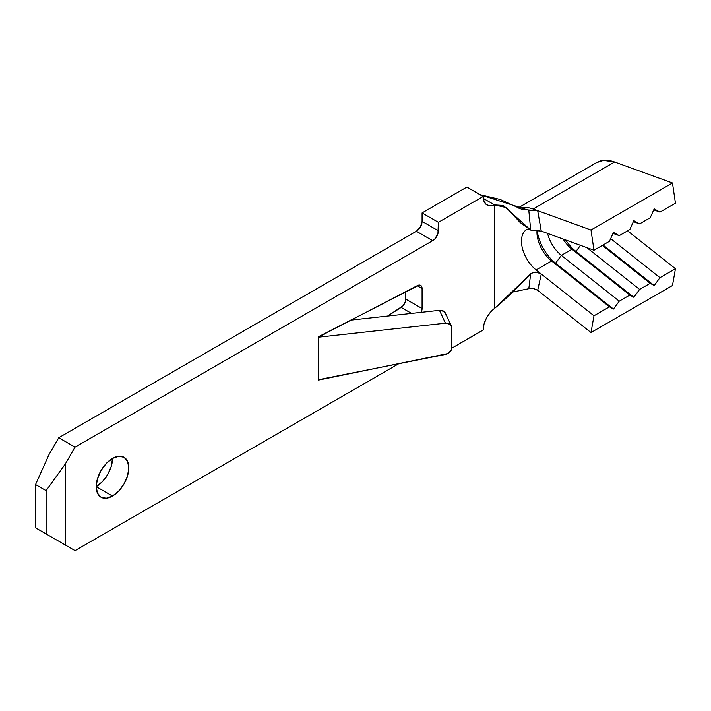 <?xml version="1.0" encoding="UTF-8"?>
<svg xmlns="http://www.w3.org/2000/svg" width="711" height="711" viewBox="0 0 711 711"><rect width="100%" height="100%" fill="white"/><g stroke="black" fill="none" stroke-linecap="round" stroke-linejoin="round"><path stroke-width="1.07" d="M112.516 458.435A23.045 13.305 -60 0 1 124.034 457.297A23.045 13.305 -60 0 1 127.571 475.757A23.045 13.305 -60 0 1 112.516 496.065L96.225 486.653A23.045 13.305 120 0 0 112.516 458.435L118.746 456.266L124.034 457.297L127.571 461.359L128.807 467.847L127.571 475.757L124.034 483.898L118.746 491.034L112.516 496.065L106.277 498.233L100.998 497.202L97.46 493.141L96.225 486.653L97.46 478.743L100.998 470.602L106.277 463.465L112.516 458.435L111.272 466.354L107.743 474.495L102.455 481.623L96.225 486.653L112.516 496.065A23.045 13.305 -60 0 1 100.998 497.202A23.045 13.305 -60 0 1 97.46 478.743A23.045 13.305 -60 0 1 112.516 458.435M451.352 325.958L445.388 313.107A6.914 5.448 155.1 0 0 439.469 310.325L350.541 320.146L439.469 310.325L445.433 323.176A6.914 5.448 -24.9 0 1 451.352 325.958A6.914 5.448 -24.9 0 1 451.761 327.833L451.761 347.821A6.914 5.448 -24.9 0 1 445.433 354.442L318.217 379.754L318.217 337.218L445.433 323.176L449.93 324.234L451.289 325.816L451.761 327.833L451.761 347.821L451.289 349.99L447.877 353.545L318.217 380.127L319.061 379.585L318.217 380.127L318.217 336.854L419.25 285.04L420.743 285.413L421.739 286.631L422.085 288.524L422.085 308.512L421.17 312.351A6.914 3.99 -60 0 0 422.085 308.512L405.794 299.109L405.448 301.402L402.95 305.872L387.628 316.048L401.164 307.419A6.914 3.99 120 0 0 405.794 299.109L405.794 291.59L405.794 299.109L422.085 308.512L422.085 288.524L417.197 285.698L422.085 288.524A6.914 3.99 -60 0 0 420.654 285.36A6.914 3.99 -60 0 0 417.455 285.564L318.217 337.218L445.433 323.176L439.469 310.325L443.966 311.382L445.326 312.964L445.797 314.982M65.261 464.079L65.261 544.982L75.037 550.625L398.755 363.73L75.037 550.625L35.55 527.829L35.55 484.555L48.97 454.676L58.746 437.736L48.97 454.676L35.55 484.555L46.099 490.643L35.55 484.555L35.55 527.829L65.261 544.982L65.261 464.079L46.099 490.643L46.099 533.917L46.099 490.643L65.261 464.079L75.037 447.148L58.746 437.736L416.388 231.262L58.746 437.736L75.037 447.148L65.261 464.079M487.008 205.008A18.433 10.647 -60 0 0 494.589 204.919L506.339 207.612L520.292 222.623L530.708 230.08L503.326 205.452L494.589 204.919L483.293 198.396L494.589 204.919L494.589 308.396A18.433 10.647 -60 0 0 483.187 329.913L451.752 348.186L483.187 330.028L484.031 324.109L486.448 318.075L490.128 312.609L494.589 308.396L494.589 204.919L490.128 205.87L486.448 204.644L484.031 201.409L483.187 196.449L438.385 222.321L437.949 233.555L434.865 238.905L432.679 240.665L75.037 447.148L432.679 240.665L416.388 231.262L432.679 240.665A8.061 4.657 -60 0 0 438.385 230.791L422.085 221.379L420.414 227.005L416.388 231.262A8.061 4.657 120 0 0 422.085 221.379L422.085 212.918L422.085 221.379L438.385 230.791L438.385 222.321L422.085 212.918L466.896 187.046L422.085 212.918L438.385 222.321L483.187 196.449L466.896 187.046L483.187 196.574A18.433 10.647 -60 0 0 487.008 205.008L486.928 204.964M48.97 535.57L35.55 527.829L48.97 535.57M539.596 230.693L530.708 230.08L528.806 210.323L536.387 210.323L537.676 210.669L541.249 231.102M530.708 230.08L528.806 210.323L480.147 194.698L500.126 199.436L522.212 209.523L537.676 210.669L533.143 209.025A48.392 27.933 -120 0 0 518.275 208.207A48.392 27.933 60 0 1 533.143 209.025L614.615 161.992L672.473 182.976L591.001 230.009L533.143 209.025L614.615 161.992L672.473 182.976L675.45 203.195L659.968 212.127L653.747 209.869L659.968 212.127L654.191 208.883L650.192 217.77L639.607 223.885L633.377 221.628L639.607 223.885L633.821 220.641L629.83 229.529L619.237 235.643L613.015 233.386L619.237 235.643L613.46 232.399L609.46 241.287L593.987 250.228L591.001 230.009L672.473 182.976L675.45 203.195L659.968 212.127L654.191 208.883L650.192 217.77L639.607 223.885L633.821 220.641L629.83 229.529L619.237 235.643L613.46 232.399L609.46 241.287L593.987 250.228L541.275 231.111L593.987 250.228L591.001 230.009L537.694 210.678L541.284 231.119L532.797 230.364M494.589 308.396C506.57 298.318 518.612 286.773 530.708 273.753L533.241 272.357L536.112 272.02L541.275 274.019L536.121 269.94A25.347 14.638 60 0 1 521.474 241.136A25.347 14.638 60 0 1 526.629 229.591A25.347 14.638 60 0 0 521.474 241.136A25.347 14.638 60 0 0 536.121 269.94L551.603 260.999L536.121 269.94L541.284 274.028L536.112 272.02L531.295 273.317L494.589 308.396M512.72 292.052L528.806 288.702L530.708 273.753L528.806 288.702L512.72 292.052M537.676 290.31L532.912 288.31L528.806 288.702L533.534 288.417L537.694 290.319L591.001 332.544L672.473 285.511L591.001 332.544L593.987 315.773L609.46 306.832L613.46 309.045L619.237 301.188L561.379 255.356A25.347 14.638 60 0 1 547.594 233.404A25.347 14.638 -120 0 0 561.379 255.356L571.973 249.241L561.379 255.356L555.593 263.212A32.262 18.628 60 0 1 537.196 230.48A32.262 18.628 -120 0 0 555.593 263.212L551.603 260.999L609.46 306.832L593.987 315.773L541.284 274.028L537.694 290.319L591.001 332.544L593.987 315.773L541.284 274.028L537.676 290.31M628.684 231.688L675.45 268.731L659.968 277.672L610.66 238.612L659.968 277.672L675.45 268.731L672.473 285.511L675.45 268.731L628.684 231.688M563.121 239.038A25.347 14.638 -120 0 0 571.973 249.241L629.83 295.074L619.237 301.188L629.83 295.074L633.821 297.287L639.607 289.43L586.842 247.632L639.607 289.43L650.192 283.316L639.607 289.43L633.821 297.287L575.963 251.454A32.262 18.628 60 0 1 565.645 239.954A32.262 18.628 -120 0 0 575.963 251.454L571.973 249.241A25.347 14.638 60 0 1 563.121 239.038M537.018 230.471A25.347 14.638 -120 0 0 551.603 260.999A25.347 14.638 60 0 1 536.956 232.204A25.347 14.638 60 0 1 537.018 230.471M526.709 229.546A25.347 14.638 60 0 1 526.727 229.537L529.793 229.831M602.333 245.402L650.192 283.316L654.191 285.529L659.968 277.672L654.191 285.529L603.026 245.002L654.191 285.529L650.192 283.316L602.333 245.402M596.413 162.695L603.55 160.375L614.615 161.992A48.392 27.933 -120 0 0 596.671 162.543L517.857 208.047M580.469 245.331L575.963 251.454L580.469 245.331M629.83 295.074L571.973 249.241L575.963 251.454L633.821 297.287L629.83 295.074M613.46 309.045L555.593 263.212L561.379 255.356L619.237 301.188L613.46 309.045L609.46 306.832L551.603 260.999L555.593 263.212L613.46 309.045M411.545 313.409L401.164 307.419L411.545 313.409"/></g></svg>

